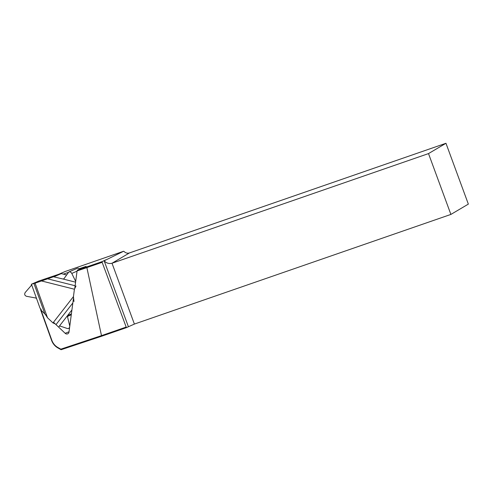 <?xml version="1.0" encoding="UTF-8"?>
<svg xmlns="http://www.w3.org/2000/svg" width="493" height="493" viewBox="0 0 493 493"><rect width="100%" height="100%" fill="white"/><g stroke="black" fill="none" stroke-linecap="round" stroke-linejoin="round"><path stroke-width="0.74" d="M128.322 326.508L104.152 260.815L123.644 251.245L124.298 251.683A5.195 4.936 -120.6 0 0 129.468 252.927L445.968 143.278L468.35 204.108L450.892 214.424L134.392 324.067L126.399 327.648L101.848 336.152L61.083 349.722L57.81 347.867A12.984 11.475 66.6 0 1 51.574 340.336L40.562 309.659L46.872 315.988M105.841 259.817L102.106 261.623L102.15 262.319L126.399 327.648M102.15 262.319L86.873 267.607L101.484 335.634L125.998 327.142M104.152 260.815C106.365 263.17 108.984 263.977 112.01 263.237L428.509 153.594L450.892 214.424M428.509 153.594L445.968 143.278M41.196 310.615L51.839 340.275A12.337 10.901 -113.4 0 0 57.761 347.429L60.83 349.167L101.484 335.634M86.965 266.867L86.873 267.607L77.081 270.928L77.469 270.078L102.106 261.623M53.497 322.256L65.175 333.305A2.644 2.336 -113.4 0 0 67.566 333.89A2.644 2.336 -113.4 0 0 69.002 332.011L73.549 297.606M74.745 288.553L77.081 270.928M63.289 274.12L68.2 272.456M79.225 268.722L86.072 266.405L77.469 270.078M123.644 251.245L65.107 271.526L58.556 274.348M101.848 336.152L101.478 335.634M61.083 349.722L60.83 349.167M74.418 289.225L41.535 280.955L35.089 283.142L47.501 317.745L52.979 322.921L73.451 296.589L74.418 289.225L76.008 285.965M60.041 326.046L59.086 326.458M55.204 323.876L52.979 322.921M47.501 317.745L45.566 314.75M41.209 309.475L40.044 308.23L36.605 298.641L35.86 298.012L26.585 296.318C24.668 295.56 24.212 294.284 25.217 292.497L31.336 285.416L31.435 284.221L35.089 283.142M41.535 280.955L53.441 276.77L60.676 273.633L38.682 281.078L31.435 284.221M73.451 296.589L73.956 301.519M60.676 273.633A1.3 1.146 66.6 0 1 61.28 273.615L66.518 274.934M68.891 271.945L77.13 268.377A2.342 2.071 66.6 0 1 79.644 269.153M71.405 313.844L67.615 315.489L71.923 309.949M67.615 315.489L67.436 316.444L69.655 325.62C69.883 326.976 69.501 327.925 68.515 328.486L67.393 328.529L59.986 326.027L59.228 326.28L67.615 315.489M63.973 278.687L63.135 279.044L53.441 276.77M75.589 282.181L63.135 279.044L63.899 278.798L68.804 271.982C70.006 271.643 70.998 272.13 71.787 273.43L75.688 281.435M129.468 252.927L112.01 263.237L134.392 324.067M65.107 271.526L58.716 274.299M65.175 333.305L69.038 331.771M57.81 347.867L57.761 347.429M33.925 283.42L44.672 313.369M31.515 284.461L36.605 298.641M71.282 314.774L67.436 316.444M59.869 326.002L59.228 326.28M61.28 273.615L54.027 276.758M77.05 271.15L71.787 273.43M56.233 324.314L72.847 302.942M75.121 285.743L47.544 278.804M68.626 328.437L69.525 328.048"/></g></svg>
